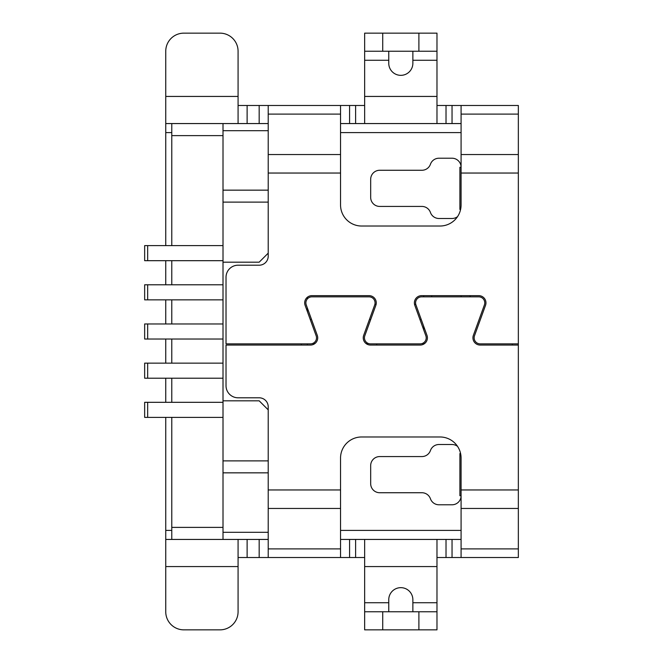<?xml version="1.0" encoding="UTF-8"?>
<svg xmlns="http://www.w3.org/2000/svg" width="663" height="663" viewBox="0 0 663 663"><rect width="100%" height="100%" fill="white"/><g stroke="black" fill="none" stroke-linecap="round" stroke-linejoin="round"><path stroke-width="0.99" d="M268.217 409.858L259.175 400.817L223.008 400.817L223.008 460.876L268.217 460.876L268.217 406.842A9.042 9.042 0 0 0 259.175 397.8L238.075 397.8A12.058 12.058 0 0 1 226.025 385.742L226.025 345.058L310.483 345.058A7.235 7.235 0 0 0 317.287 335.362L306.248 304.922A6.025 6.025 0 0 1 311.917 296.842L369.034 296.842A6.025 6.025 0 0 1 374.703 304.922L363.672 335.362A7.235 7.235 0 0 0 370.468 345.058L420.185 345.058A7.235 7.235 0 0 0 426.98 335.362L415.95 304.922A6.025 6.025 0 0 1 421.61 296.842L478.736 296.842A6.025 6.025 0 0 1 484.404 304.922L473.365 335.362A7.235 7.235 0 0 0 480.169 345.058L518.342 345.058L518.342 173.043L461.083 173.043L461.083 204.925A21.092 21.092 0 0 1 439.992 226.025L361.633 226.025A21.092 21.092 0 0 1 340.542 204.925L340.542 173.043L268.217 173.043L268.217 253.142L259.175 262.183L223.008 262.183L223.008 123.558L268.217 123.558M418.892 611.767L418.892 629.85L436.975 629.85L436.975 611.767L364.65 611.767L364.65 539.442L355.608 539.442L355.608 557.525L364.65 557.525M259.175 539.442L259.175 557.525L247.117 557.525L247.117 539.442L268.134 539.442L223.008 539.442L223.008 460.876M223.008 400.817L223.008 262.183M301.367 343.857L301.367 345.058M238.075 566.567L165.75 566.567L165.75 611.767A18.083 18.083 0 0 0 183.833 629.85L219.992 629.85A18.083 18.083 0 0 0 238.075 611.767L238.075 539.442L171.775 539.442L268.134 539.442M165.75 566.567L165.75 539.442L171.775 539.442L171.775 417.392M171.775 245.608L171.775 123.558L223.008 123.558M171.775 402.317L171.775 378.208M171.775 363.142L171.775 339.033M171.775 323.967L171.775 299.858M171.775 284.792L171.775 260.683M388.758 611.767L388.758 599.717A12.058 12.058 0 0 1 400.817 587.658A12.058 12.058 0 0 1 412.867 599.717L412.867 602.725L436.975 602.725L436.975 611.767M307.392 297.231L307.392 298.889M307.392 308.071L307.392 311.61M307.392 343.857L307.392 345.058M422.066 343.558L424.602 343.558M312.364 343.558L314.9 343.558M313.417 343.558L313.417 344.437M370.725 319.442L369.44 319.442M470.125 296.842L470.125 295.64M431.663 295.64L431.663 296.842M376.708 345.058L376.708 343.857M414.541 304.375L415.776 304.375M419.928 319.442L421.212 319.442M366.051 343.558L368.587 343.558M311.511 319.442L310.234 319.442M376.112 304.375L374.877 304.375M268.217 460.876L268.217 557.525L355.608 557.525M223.008 245.608L147.667 245.608L147.667 260.683L223.008 260.683M147.667 260.683L144.658 260.683L144.658 245.608L147.667 245.608M223.008 284.792L147.667 284.792L147.667 299.858L223.008 299.858M147.667 299.858L144.658 299.858L144.658 284.792L147.667 284.792M223.008 339.033L144.658 339.033L144.658 323.967L147.667 323.967L147.667 339.033M223.008 323.967L147.667 323.967M223.008 363.142L147.667 363.142L147.667 378.208L223.008 378.208M147.667 378.208L144.658 378.208L144.658 363.142L147.667 363.142M223.008 402.317L144.658 402.317L144.658 417.392L223.008 417.392M147.667 402.317L147.667 417.392M418.892 629.85L364.65 629.85L364.65 611.767M340.542 123.558L461.083 123.558M436.975 51.233L436.975 123.558L364.65 123.558L364.65 33.15L436.975 33.15L436.975 51.233L418.892 51.233L418.892 33.15M268.217 105.475L340.542 105.475L340.542 114.102L268.217 114.102L268.217 105.475L238.075 105.475M457.553 216.619A9.042 9.042 0 0 1 452.042 218.492L438.956 218.492A9.042 9.042 0 0 1 430.436 212.458A9.042 9.042 0 0 0 421.908 206.433L379.717 206.433A9.042 9.042 0 0 1 370.675 197.392L370.675 179.308A9.042 9.042 0 0 1 379.717 170.267L421.908 170.267A9.042 9.042 0 0 0 430.436 164.242A9.042 9.042 0 0 1 438.956 158.217L452.042 158.217A9.042 9.042 0 0 1 461.083 167.258L459.907 167.258L459.907 209.45L460.594 209.45M457.553 446.381A9.042 9.042 0 0 0 452.042 444.508L438.956 444.508A9.042 9.042 0 0 0 430.436 450.542A9.042 9.042 0 0 1 421.908 456.567L379.717 456.567A9.042 9.042 0 0 0 370.675 465.608L370.675 483.692A9.042 9.042 0 0 0 379.717 492.733L421.908 492.733A9.042 9.042 0 0 1 430.436 498.758A9.042 9.042 0 0 0 438.956 504.783L452.042 504.783A9.042 9.042 0 0 0 461.083 495.742L459.907 495.742L459.907 453.55L460.594 453.55M512.317 345.058L512.317 343.857M238.075 539.442L165.75 539.442L165.75 417.392M165.75 402.317L165.75 378.208M165.75 363.142L165.75 339.033M165.75 323.967L165.75 299.858M165.75 284.792L165.75 260.683M165.75 245.608L165.75 132.6L171.775 132.6M412.867 611.767L412.867 602.725M518.342 343.857L480.169 343.857A6.025 6.025 0 0 1 474.501 335.776L485.531 305.336A7.235 7.235 0 0 0 478.736 295.64L421.61 295.64A7.235 7.235 0 0 0 414.814 305.336L425.845 335.776A6.025 6.025 0 0 1 420.185 343.857L370.468 343.857A6.025 6.025 0 0 1 364.807 335.776L375.838 305.336A7.235 7.235 0 0 0 369.034 295.64L311.917 295.64A7.235 7.235 0 0 0 305.113 305.336L316.152 335.776A6.025 6.025 0 0 1 310.483 343.857L226.025 343.857L226.025 277.258A12.058 12.058 0 0 1 238.075 265.2L259.175 265.2A9.042 9.042 0 0 0 268.217 256.158L268.217 253.142M238.075 123.558L238.075 96.433L165.75 96.433L165.75 123.558L171.775 123.558L165.75 123.558L165.75 132.6M165.75 96.433L165.75 51.233A18.083 18.083 0 0 1 183.833 33.15L219.992 33.15A18.083 18.083 0 0 1 238.075 51.233L238.075 96.433M247.117 557.525L238.075 557.525M247.117 539.442L238.158 539.442M461.083 557.525L461.083 548.898L518.342 548.898L518.342 557.525L436.975 557.525M259.175 557.525L268.217 557.525M340.542 539.442L349.583 539.442L349.583 557.525M355.608 539.442L349.583 539.442M364.65 539.442L446.017 539.442L446.017 557.525M461.083 539.442L446.017 539.442M268.217 489.957L340.542 489.957L340.542 458.075A21.092 21.092 0 0 1 361.633 436.975L439.992 436.975A21.092 21.092 0 0 1 461.083 458.075L461.083 548.898M461.083 489.957L518.342 489.957L518.342 345.058M518.342 489.957L518.342 508.455L461.083 508.455M268.217 548.898L340.542 548.898L340.542 557.525M340.542 548.898L340.542 508.455L268.217 508.455M340.542 489.957L340.542 508.455M518.342 548.898L518.342 508.455M436.975 602.725L436.975 539.442M518.342 173.043L518.342 105.475L461.083 105.475L461.083 173.043M340.542 114.102L340.542 154.545L268.217 154.545L268.217 173.043M340.542 173.043L340.542 154.545M268.217 114.102L268.217 154.545M436.975 105.475L461.083 105.475M418.892 51.233L364.65 51.233M412.867 51.233L412.867 63.283A12.058 12.058 0 0 1 400.817 75.342A12.058 12.058 0 0 1 388.758 63.283L388.758 60.275L364.65 60.275M388.758 51.233L388.758 60.275M340.542 105.475L364.65 105.475M268.217 202.124L223.008 202.124M268.217 190.157L223.008 190.157M268.217 130.694L223.008 130.694M171.775 527.383L223.008 527.383M268.217 532.306L223.008 532.306M268.217 472.843L223.008 472.843M171.775 135.617L223.008 135.617M461.083 296.842L461.083 295.64M423.674 296.842L423.674 295.64M423.674 326.246L423.674 329.784M423.674 342.738L423.674 343.558M382.733 611.767L382.733 629.85M364.65 602.725L388.758 602.725M340.542 132.6L461.083 132.6M461.083 530.4L340.542 530.4M171.775 530.4L165.75 530.4M247.117 123.558L247.117 105.475M452.042 539.442L452.042 557.525M518.342 114.102L461.083 114.102M518.342 154.545L461.083 154.545M452.042 105.475L452.042 123.558M446.017 105.475L446.017 123.558M364.65 96.433L436.975 96.433M436.975 60.275L412.867 60.275M355.608 105.475L355.608 123.558M349.583 105.475L349.583 123.558M382.733 51.233L382.733 33.15M259.175 123.558L259.175 105.475M436.975 566.567L364.65 566.567"/></g></svg>
